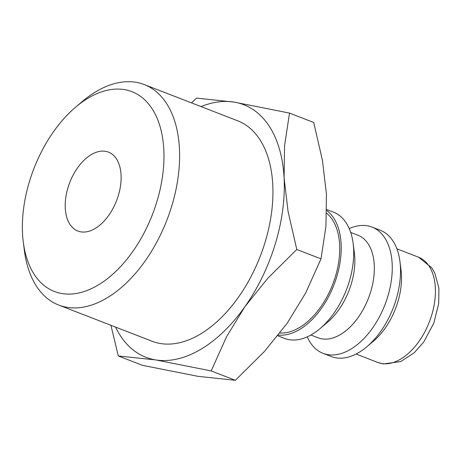 <?xml version="1.0" encoding="UTF-8"?>
<svg xmlns="http://www.w3.org/2000/svg" width="462" height="462" viewBox="0 0 462 462"><rect width="100%" height="100%" fill="white"/><g stroke="black" fill="none" stroke-linecap="round" stroke-linejoin="round"><path stroke-width="0.69" d="M279.966 332.987A65.46 38.825 -68.8 0 0 335.366 276.674A65.46 38.825 -68.8 0 0 326.692 213.242M277.772 335.782L284.5 338.392A67.712 40.165 -68.8 0 0 320.016 328.644A67.712 40.165 -68.8 0 0 349.203 281.739A67.712 40.165 -68.8 0 0 353.118 243.266A67.712 40.165 -68.8 0 0 333.454 212.122L326.761 209.529M278.343 335.06A67.712 40.165 -68.8 0 0 336.706 276.894A67.712 40.165 -68.8 0 0 326.749 210.499M320.016 328.644L327.477 322.326A55.018 32.635 -68.8 0 0 351.189 284.217A55.018 32.635 -68.8 0 0 354.371 252.962L353.118 243.266M310.92 335.019L318.104 337.803A55.018 32.635 -68.8 0 0 370.674 291.77A55.018 32.635 -68.8 0 0 357.877 235.21L350.698 232.421M307.259 336.862A67.712 40.165 -68.8 0 0 323.042 353.338A67.712 40.165 -68.8 0 0 387.745 296.679A67.712 40.165 -68.8 0 0 372.002 227.067A67.712 40.165 -68.8 0 0 349.237 228.598M323.042 353.338L331.3 356.537A67.712 40.165 -68.8 0 0 366.822 346.789A67.712 40.165 -68.8 0 0 396.009 299.884A67.712 40.165 -68.8 0 0 399.925 261.417A67.712 40.165 -68.8 0 0 380.261 230.267L372.002 227.067M366.822 346.789L373.452 341.175A56.428 33.472 -68.8 0 0 397.776 302.09A56.428 33.472 -68.8 0 0 401.039 270.027L399.925 261.417M110.932 325.294L118.284 355.954L155.654 359.915L211.186 370.917L226.519 336.792L244.912 306.681A135.43 80.33 -68.8 0 0 275.277 243.959A135.43 80.33 -68.8 0 0 284.084 177.76A135.43 80.33 -68.8 0 0 233.991 102.079L196.621 98.117L191.453 102.87M115.564 327.09A135.43 80.33 -68.8 0 0 155.654 359.915A135.43 80.33 -68.8 0 0 244.912 306.681L267.764 278.297L296.8 249.486L288.063 211.481L284.084 177.76L284.557 145.773L289.518 113.086L233.991 102.079A135.43 80.33 -68.8 0 0 201.057 106.589M289.518 113.086L313.721 122.465L322.459 160.47L326.438 194.184L325.964 226.178L320.998 258.864L305.665 292.989L287.272 323.1L264.42 351.49L235.383 380.301L198.013 376.339L142.481 365.332L118.284 355.954M23.302 242.209L24.399 250.67A118.249 70.143 -68.8 0 0 58.738 305.059A118.249 70.143 -68.8 0 0 171.731 206.127A118.249 70.143 -68.8 0 0 144.231 84.558A118.249 70.143 -68.8 0 0 82.201 101.582L75.693 107.097A107.167 63.565 -68.8 0 0 29.504 181.329A107.167 63.565 -68.8 0 0 23.302 242.209A107.167 63.565 -68.8 0 0 82.952 291.897A107.167 63.565 -68.8 0 0 156.832 201.836A107.167 63.565 -68.8 0 0 148.065 103.349A107.167 63.565 -68.8 0 0 75.693 107.097M144.231 84.558L237.566 120.749A118.249 70.143 111.2 0 1 265.067 242.313A118.249 70.143 111.2 0 1 152.079 341.245L58.738 305.059M118.307 195.634A42.319 25.104 111.2 0 1 77.864 231.04A42.319 25.104 111.2 0 1 68.024 187.532A42.319 25.104 111.2 0 1 108.466 152.125A42.319 25.104 111.2 0 1 118.307 195.634M320.998 258.864L296.8 249.486M235.383 380.301L211.186 370.917M377.737 362.439A56.428 33.472 -68.8 0 0 381.82 363.542A56.428 33.472 -68.8 0 0 431.658 315.228A56.428 33.472 -68.8 0 0 418.537 257.213L431.727 267.752L434.823 273.106L438.9 288.236L438.704 303.615L433.812 323.111L423.816 341.897L414.166 352.824L400.698 361.59L383.287 363.941L377.737 362.439L356.081 354.042M418.537 257.213L396.881 248.816"/></g></svg>
